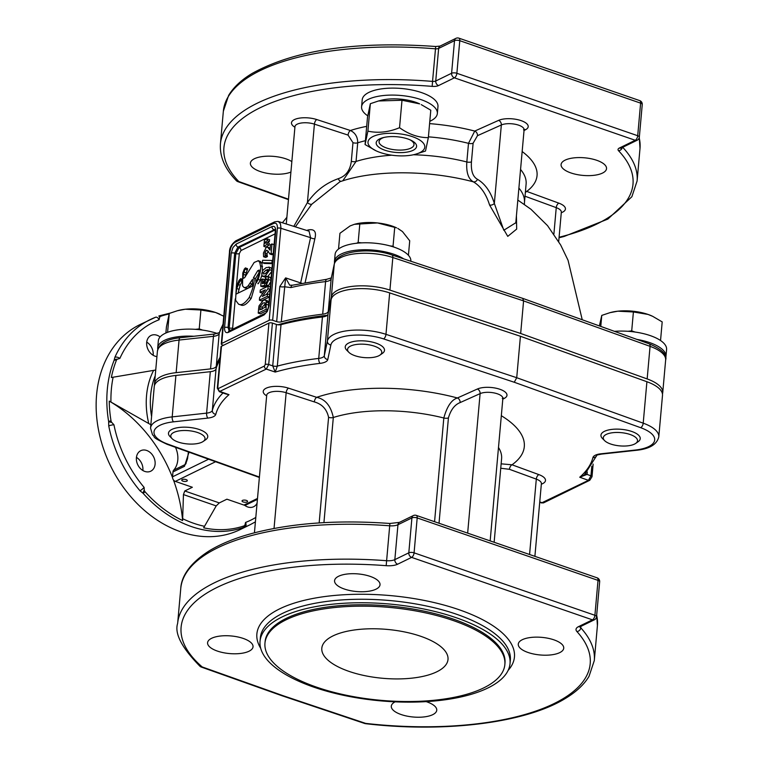 <?xml version="1.0" encoding="UTF-8"?>
<svg xmlns="http://www.w3.org/2000/svg" width="763" height="763" viewBox="0 0 763 763"><rect width="100%" height="100%" fill="white"/><g stroke="black" fill="none" stroke-linecap="round" stroke-linejoin="round"><path stroke-width="1.14" d="M219.839 360.107A193.945 75.136 -174.9 0 0 216.034 368.958A10.138 3.929 5.1 0 1 210.302 371.695L175.9 375.444A38.026 14.735 -174.9 0 0 154.24 386.66L150.549 428.091L152.533 434.862C156.358 437.704 149.5 436.102 167.078 444.295A3.805 1.965 109.8 0 0 168.051 444.209A34.23 13.257 5.1 0 1 173.506 421.834L207.917 418.086A13.944 5.398 -174.9 0 0 215.795 414.319A190.14 73.668 5.1 0 1 228.986 394.662L225.838 393.966M520.423 336.273L516.723 377.714L514.262 382.253L640.662 427.69A34.23 13.257 5.1 0 1 635.207 450.056L600.805 453.813A3.805 1.612 -96.2 0 0 601.521 454.099L635.932 450.351C649.37 449.035 656.991 444.524 658.793 436.817L662.494 395.377A38.026 14.735 -174.9 0 0 646.91 381.729L520.423 336.273L389.674 292.897A38.026 14.735 -174.9 0 0 331.104 299.621L328.014 314.184A10.138 3.929 5.1 0 1 322.434 316.979A193.945 75.136 -174.9 0 0 281.013 324.656A3.805 1.469 5.1 0 1 276.416 324.428L272.41 323.083A2.537 0.982 -174.9 0 0 268.929 323.073L221.47 346.259A2.537 0.982 -174.9 0 0 221.032 346.755L217.331 388.195A2.537 0.982 -174.9 0 0 217.331 388.253M456.15 617.706A125.494 48.622 5.1 0 1 510.027 663.6A125.494 48.622 5.1 0 1 380.718 700.873A125.494 48.622 5.1 0 1 260.04 641.292A125.494 48.622 5.1 0 1 328.872 604.611A125.494 48.622 5.1 0 1 456.15 617.706M504.858 664.554L504.982 663.152A120.42 46.657 -174.9 0 0 453.279 619.108A120.42 46.657 -174.9 0 0 331.142 606.537A120.42 46.657 -174.9 0 0 265.085 641.74L264.961 643.142A120.42 46.657 5.1 0 1 331.018 607.939A120.42 46.657 5.1 0 1 453.146 620.51A120.42 46.657 5.1 0 1 504.858 664.554A120.42 46.657 5.1 0 1 380.766 700.31A120.42 46.657 5.1 0 1 264.961 643.142M203.177 441.462L205.638 439.755A19.704 7.63 -174.9 0 0 198.151 429.14A19.704 7.63 -174.9 0 0 171.952 429.388A19.704 7.63 -174.9 0 0 170.015 436.57L172.133 438.696A17.168 6.648 5.1 0 1 173.83 432.43A17.168 6.648 5.1 0 1 196.654 432.22A17.168 6.648 5.1 0 1 203.177 441.462A17.168 6.648 5.1 0 1 187.316 443.923A17.168 6.648 5.1 0 1 172.133 438.696M635.665 443.427L638.126 441.71A19.704 7.63 -174.9 0 0 621.282 429.321A19.704 7.63 -174.9 0 0 602.503 438.534L604.63 440.652A17.168 6.648 5.1 0 1 620.987 432.631A17.168 6.648 5.1 0 1 635.665 443.427A17.168 6.648 5.1 0 1 634.473 444.114A17.168 6.648 5.1 0 1 618.64 445.764A17.168 6.648 5.1 0 1 604.63 440.652M379.936 355.11L382.397 353.393A19.704 7.63 -174.9 0 0 376.035 343.159A19.704 7.63 -174.9 0 0 352.477 341.729A19.704 7.63 -174.9 0 0 346.774 350.217L348.891 352.344A17.168 6.648 5.1 0 1 353.87 344.943A17.168 6.648 5.1 0 1 374.395 346.183A17.168 6.648 5.1 0 1 379.936 355.11A17.168 6.648 5.1 0 1 364.065 357.57A17.168 6.648 5.1 0 1 348.891 352.344M338.581 576.265A22.814 8.841 5.1 0 1 364.437 574.844A22.814 8.841 5.1 0 1 380.022 584.754A22.814 8.841 5.1 0 1 356.502 591.525A22.814 8.841 5.1 0 1 334.566 580.7A22.814 8.841 5.1 0 1 338.581 576.265M553.938 639.852A22.814 8.841 5.1 0 1 563.733 648.197A22.814 8.841 5.1 0 1 540.223 654.978A22.814 8.841 5.1 0 1 518.277 644.144A22.814 8.841 5.1 0 1 530.8 637.467A22.814 8.841 5.1 0 1 553.938 639.852M426.193 701.636A22.814 8.841 5.1 0 1 436.751 710.229A22.814 8.841 5.1 0 1 432.735 714.664A22.814 8.841 5.1 0 1 406.879 716.085A22.814 8.841 5.1 0 1 391.305 706.176A22.814 8.841 5.1 0 1 395.139 701.836M217.379 651.077A22.814 8.841 5.1 0 1 207.584 642.732A22.814 8.841 5.1 0 1 231.094 635.951A22.814 8.841 5.1 0 1 253.039 646.786A22.814 8.841 5.1 0 1 240.526 653.462A22.814 8.841 5.1 0 1 217.379 651.077M417.189 517.924A3.805 1.888 -70.9 0 0 416.283 515.387L416.283 515.387A3.805 3.805 0 0 0 413.365 515.559A3.805 2.947 64 0 0 411.915 517.905A3.805 1.469 5.1 0 1 417.189 517.924L598.02 580.376A3.805 1.469 5.1 0 1 599.661 581.768A3.805 3.805 0 0 0 597.114 577.829A3.805 1.888 109.1 0 1 598.02 580.376L594.911 615.293A3.805 1.888 109.1 0 1 592.441 619.842A3.805 2.947 64 0 0 594.425 619.766L594.425 619.766A3.805 3.805 0 0 0 596.542 616.685A3.805 1.469 -174.9 0 0 594.911 615.293L414.08 552.841A3.805 1.469 -174.9 0 0 408.806 552.822A3.805 2.947 64 0 0 411.61 557.391A3.805 1.888 -70.9 0 0 414.08 552.841L417.189 517.924M282.043 695.761L364.771 723.505A3.805 1.841 -71.5 0 0 365.668 723.391L365.544 723.677C444.705 733.005 526.05 722.942 565.612 698.307C576.256 691.879 584.048 684.583 588.998 676.419L594.301 660.567A209.157 81.031 -174.9 0 0 580.777 627.806A3.805 3.233 137.7 0 1 576.923 631.554A205.352 79.552 5.1 0 1 365.668 723.391L282.939 695.646A3.805 1.946 109.6 0 1 281.976 695.742A3.805 3.805 0 0 0 282.043 695.761A3.805 1.841 -71.5 0 0 282.043 695.761A3.805 1.841 -71.5 0 0 282.939 695.646L202.185 666.938A3.805 1.946 109.6 0 1 201.222 667.034A3.805 1.946 109.6 0 1 200.869 666.805M177.645 623.381L180.764 588.464A209.157 81.031 5.1 0 1 389.616 525.793A10.138 3.929 -174.9 0 0 397.962 524.725L411.915 517.905L408.806 552.822L394.843 559.641A10.138 3.929 5.1 0 1 386.507 560.71A209.157 81.031 -174.9 0 0 177.645 623.381C174.346 633.481 181.804 647.797 200.011 666.318L200.011 666.318A3.805 3.09 -49.1 0 0 202.185 666.938A205.352 79.552 5.1 0 1 386.183 565.679A13.944 5.398 -174.9 0 0 397.647 564.21L411.61 557.391L592.441 619.842L578.478 626.661A13.944 5.398 -174.9 0 0 576.923 631.554M276.416 324.428L272.725 365.868L275.214 372.067L277.322 366.097L281.013 324.656M596.809 455.416L584.353 474.958L579.737 477.237L587.043 474.414A3.805 1.469 5.1 0 1 585.707 473.632M223.778 393.241L228.986 394.662L220.259 391.562A2.537 1.965 -116 0 1 218.39 388.51L217.779 387.699L221.47 346.259M268.929 323.073L265.238 364.514L264.408 366.03A2.537 1.965 64 0 0 266.287 369.073L275.214 372.067A190.14 73.668 5.1 0 1 320.107 363.36A13.944 5.398 -174.9 0 0 327.785 359.526L330.875 344.962A34.23 13.257 5.1 0 1 383.589 338.906L514.262 382.253M589.789 480.28A2.537 1.965 -116 0 1 589.77 480.289A2.537 1.965 -116 0 1 588.454 480.337L541.53 502.931L543.752 502.769A2.537 1.965 -116 0 1 542.436 502.817L539.756 501.92M266.773 394.9L266.707 395.244A12.675 4.912 5.1 0 1 273.469 391.562A12.675 4.912 5.1 0 1 286.154 392.735L314.337 401.92A3.805 1.793 108 0 1 316.693 397.332L288.509 388.157A16.481 6.381 -174.9 0 0 267.527 387.633A16.481 6.381 -174.9 0 0 266.659 395.816M314.337 401.92C322.062 404.094 326.812 409.235 328.586 417.342A3.805 1.469 -174.9 0 0 333.317 417.495C330.865 405.916 325.324 399.192 316.693 397.332A120.42 46.657 5.1 0 1 457.399 397.971A3.805 2.88 -114.2 0 1 460.127 402.578L480.108 393.622A3.805 2.88 65.8 0 0 477.38 389.016L457.399 397.971C451.524 399.774 447.004 406.441 443.818 418L434.567 521.701M501.329 415.711A120.42 46.657 5.1 0 1 512.021 464.791A3.805 1.993 -69.9 0 0 509.446 469.302L536.303 479.126A3.805 1.993 110.1 0 1 538.869 474.615L512.021 464.791L501.138 463.837M409.779 139.705A17.539 6.791 5.1 0 1 413.994 144.703A17.539 6.791 5.1 0 1 404.371 149.834A17.539 6.791 5.1 0 1 386.583 148.003A17.539 6.791 5.1 0 1 379.058 141.584A17.539 6.791 5.1 0 1 384.085 137.416M384.895 150.216A20.286 7.859 -174.9 0 0 411.886 150.836A20.286 7.859 -174.9 0 0 410.752 140.144A20.286 7.859 -174.9 0 0 383.045 137.664A20.286 7.859 -174.9 0 0 384.895 150.216M373.012 136.529A28.517 11.054 -174.9 0 0 376.197 150.874A28.517 11.054 -174.9 0 0 415.158 154.345A28.517 11.054 -174.9 0 0 415.291 137.75A28.517 11.054 -174.9 0 0 373.012 136.529M376.197 150.874L365.067 144.55L367.9 131.15C378.152 133.363 388.701 132.209 399.545 127.698C408.844 134.383 418.448 137.693 428.348 137.645L425.506 151.045L415.158 154.345M378.496 100.983L380.699 100.401A28.517 11.054 5.1 0 1 419.66 103.873L401.996 100.258L378.496 100.983L370.351 103.701L367.518 117.101L365.067 144.55M428.348 137.645L430.79 110.196L421.271 104.626M399.545 127.698L401.996 100.258M367.9 131.15L370.351 103.701M367.728 115.814A38.026 14.735 5.1 0 1 361.586 106.763A38.026 14.735 5.1 0 1 400.775 95.47A38.026 14.735 5.1 0 1 437.342 113.525A38.026 14.735 5.1 0 1 429.807 121.307M361.586 106.763L362.215 99.781A38.026 14.735 5.1 0 1 401.395 88.489A38.026 14.735 5.1 0 1 437.972 106.543L437.342 113.525M268.49 270.636L265.057 273.822M515.807 222.748L503.809 230.254L494.338 203.406C490.762 191.904 485.144 183.873 477.476 179.315C472.86 176.73 470.847 170.912 471.448 161.851L473.108 143.225L477.476 135.68A3.805 2.88 65.8 0 0 474.748 131.074L468.492 143.339L466.832 161.966C466.126 172.314 468.291 178.933 473.318 181.823A3.805 3.233 116.2 0 0 477.476 179.315M175.49 447.318A21.545 16.719 -116 0 1 173.697 470.142A3.805 2.947 64 0 0 172.972 471.935L172.533 476.818A3.805 2.947 64 0 0 175.337 481.386L192.362 487.261L184.76 490.981L183.444 494.586L182.605 520.547A113 87.688 -116 0 1 145.094 491.801A2.718 2.108 -116 0 1 144.264 490.008L144.121 487.404A110.282 85.58 -116 0 1 113.945 424.772L111.751 422.406A2.718 2.108 -116 0 1 111.026 420.814A113 87.688 -116 0 1 109.243 401.1L150.845 424.724M182.605 520.547A126.763 98.37 64 0 0 173.42 479.898M172.533 477.562A126.763 98.37 64 0 0 109.243 401.1M146.687 450.466A11.407 8.851 -116 0 1 154.899 460.594A11.407 8.851 -116 0 1 150.759 471.2A11.407 8.851 -116 0 1 137.798 464.829A11.407 8.851 -116 0 1 140.745 450.695A11.407 8.851 -116 0 1 146.687 450.466M265.247 303.703L262.243 307.26L261.976 309.435M267.498 238.953L264.418 239.954L264.17 242.758L267.346 240.717L267.498 238.953L269.577 239.668L269.415 241.432L267.489 242.682M265.352 243.168L264.17 242.758M269.415 241.432L267.346 240.717M267.899 250.979L266.211 250.398L268.08 251.189L269.835 253.984L271.123 253.354L271.962 243.95L270.464 244.675L269.978 250.102L267.584 247.145L266.239 247.279L263.435 253.068L263.588 256.74L265.305 255.901L264.895 252.973L266.211 250.398L267.04 250.312M271.962 243.95L274.041 244.665L273.192 254.079L271.123 253.354M270.112 248.643L268.843 248.204M267.584 247.145L270.159 248.137M268.29 251.113L266.974 253.697L267.384 256.616L265.667 257.455L263.588 256.74M267.384 256.616L265.305 255.901M267.403 256.368L265.333 255.653M267.069 255.367L264.999 254.651M273.192 254.079L271.914 254.708L269.835 253.984M270.245 277.379L266.506 276.587L263.521 281.795L263.616 283.35L262.31 283.617L262.73 278.981L261.308 279.668L260.727 286.173L264.723 285.419L264.675 281.728L266.306 279.105L267.689 280.183L266.421 282.529L266.363 284.904L268.9 279.62L267.765 276.435L270.245 277.379L271.008 279.277M267.67 279.582L266.306 279.105L267.222 278.943M270.808 281.528L268.442 285.62L266.363 284.904M264.103 279.458L262.73 278.981M266.983 285.114L266.802 286.144L262.806 286.888L260.727 286.173M266.802 286.144L264.723 285.419M266.392 283.798L265.085 283.34M268.385 279.821L266.754 282.453M247.565 268.71L245.486 267.994L244.36 268.957L242.768 273.097L242.529 285.858L244.084 287.575L246.249 287.279L248.128 285.867L252.515 279.344L252.419 286.115L235.929 294.175L236.721 288.5L240.641 279.725L240.727 278.667L239.057 280.393L236.339 286.716L235.576 300.221L238.514 304.122C241.203 305.791 244.742 303.617 249.148 297.608C253.659 287.031 255.09 280.412 253.45 277.77L257.684 270.751L259.229 270.054L258.447 276.082L255.863 282.653C255.729 283.75 256.502 282.672 258.18 279.392C260.336 272.572 261.099 268.042 260.469 265.801L259.763 262.434L258.314 260.727L254.165 262.453L244.656 277.675L243.054 278.476L243.378 274.356L245.371 267.899L247.565 268.71L245.095 277.026M240.727 278.667L241.785 279L240.727 278.667M238.514 304.122L240.984 304.99M260.393 261.451L258.094 260.641L260.393 261.451L261.843 263.149L262.51 270.903M247.441 269.949L245.362 269.234M252.734 283.111L248.328 287.994L246.163 288.29L244.084 287.575M242.148 281.48L240.135 285.238L238.094 293.116M255.872 282.663L251.227 298.333C246.821 304.332 243.283 306.507 240.593 304.838M259.763 271.466L255.529 278.495L255.872 281.661M255.529 278.495L253.45 277.77M261.795 275.405L260.259 280.107C258.581 283.388 257.808 284.475 257.942 283.369M258.647 308.386L258.228 313.116L266.125 309.253L266.134 300.67L264.866 299.973L263.216 300.403L259.019 305.868L258.647 308.386M267.422 300.784L264.866 299.973M259.792 309.873L260.164 306.535L262.901 303.102L264.694 302.72L265.257 303.855L265.019 307.327L259.792 309.873M267.47 310.331L260.307 313.831L258.228 313.116M267.708 309.797L266.125 309.253M266.936 300.689L268.214 301.385L268.681 302.892L268.442 307.384M262.243 307.26L260.164 306.535M259.382 300.155L267.288 296.292L267.498 293.908L262.31 296.435L267.966 288.719L268.195 286.135L260.288 289.997L260.078 292.391L265.381 289.797L259.611 297.646L259.382 300.155L261.461 300.87L269.368 297.017L267.288 296.292M267.498 293.908L269.577 294.623L269.368 297.017M268.195 286.135L270.274 286.85L270.045 289.444L266.363 294.461M270.045 289.444L267.966 288.719M263.388 292.506L262.157 293.106L260.078 292.391M262.262 276.225L265.362 275.92L269.778 269.787L269.234 267.279L266.125 267.594L262.796 270.417L261.719 273.726L262.262 276.225L265.553 277.255M271.313 267.994L268.814 267.04L271.313 267.994L271.876 269.501M268.385 269.644L267.842 269.453L268.519 270.398L265.61 273.345L263.655 274.051L262.977 273.106L265.896 270.159L268.175 269.492M271.695 271.542L267.803 276.454M272.124 260.488L262.606 260.269L262.386 262.749L271.905 262.958L272.124 260.488L272.668 260.679M272.401 263.636L264.465 263.464L262.386 262.749M272.448 263.149L271.905 262.958M267.174 242.567L264.093 243.578L263.845 246.382L267.021 244.332L267.174 242.567L269.253 243.292L269.101 245.057L265.925 247.098L263.845 246.382M269.101 245.057L267.021 244.332M223.473 345.286L222.329 344.876A2.537 0.982 5.1 0 1 221.28 343.96A2.537 0.982 5.1 0 1 221.728 343.474L269.186 320.288A2.537 0.982 5.1 0 1 272.658 320.288L280.918 227.555L280.422 223.769L278.361 221.489L309.082 231.189L310.56 237.655L300.536 283.435M292.429 285.209L289.682 285.2L285.629 277.885L279.802 286.506A3.805 1.469 -174.9 0 0 284.399 286.735L290.941 287.575A3.805 2.279 -103.3 0 1 292.429 285.209L326.831 279.268A3.805 1.669 -96.7 0 0 325.591 281.595A10.138 3.929 -174.9 0 0 331.171 278.8A3.805 3.5 -168 0 1 331.228 278.419L334.318 263.855A3.805 3.5 -168 0 0 334.261 264.236A38.026 14.735 5.1 0 1 392.831 257.512A3.805 1.822 -71.6 0 0 391.953 254.985L522.684 298.352L523.58 300.889L520.671 333.479L647.158 378.934A38.026 14.735 5.1 0 1 662.742 392.583A38.026 14.735 5.1 0 1 662.446 393.966M221.728 343.474L229.93 251.475L230.922 247.431L232.934 243.988L234.87 242.386L273.707 223.406A2.537 1.965 -116 0 1 274.67 221.852L277.894 221.394M155.728 370.026L111.35 377.513A113 87.688 -116 0 1 116.443 360.184A2.718 2.108 -116 0 1 117.397 359.173L119.867 358.419A3.805 2.012 -155.9 0 0 114.87 357.313L114.107 360.336A114.088 88.537 64 0 0 108.642 421.548A3.805 0.83 9.6 0 0 111.751 422.406M119.867 358.419A110.282 85.58 -116 0 1 159.085 319.754L159.667 317.389A2.718 2.108 -116 0 1 160.755 316.264A113 87.688 -116 0 1 169.033 314.013M156.93 356.617A11.407 8.851 -116 0 1 147.135 347.127A11.407 8.851 -116 0 1 151.026 335.462A11.407 8.851 -116 0 1 160.096 336.96M255.805 517.438A110.282 85.58 -116 0 1 245.581 522.436L244.999 524.801A2.718 2.108 -116 0 1 243.912 525.926A113 87.688 -116 0 1 203.664 527.815L216.215 505.898L219.296 502.912L226.907 499.193L243.931 505.068L257.503 498.439M244.999 524.801A3.805 3.643 80.3 0 1 242.806 527.672L244.923 526.985A114.088 88.537 64 0 0 250.254 524.658L255.405 521.863M245.581 522.436A3.805 2.394 68.8 0 1 244.923 526.985M159.085 319.754A3.805 2.394 -111.2 0 0 155.557 317.255A3.805 2.394 -111.2 0 0 155.442 317.313A114.088 88.537 64 0 0 150.101 319.64A114.088 88.537 64 0 0 114.87 357.313M272.658 320.288L276.673 321.633A3.805 1.469 -174.9 0 0 281.27 321.862L285.629 277.885L300.584 282.901A3.805 1.536 -172.9 0 0 301.652 283.207M305.152 282.539L314.881 238.676C316.597 231.742 314.442 228.824 308.433 229.901L306.688 230.426M273.707 223.406C276.282 222.558 277.513 224.179 277.389 228.29A2.537 0.982 5.1 0 1 280.87 228.29L310.56 237.655A3.805 1.869 -161.6 0 0 314.881 238.676M307.918 230.817A3.805 2.47 73.7 0 0 308.433 229.901M185.628 464.142L185.19 464.533A3.805 2.947 64 0 0 184.465 466.317L189.005 452.173M111.026 420.814A3.805 0.858 170.5 0 0 108.642 421.548L108.747 425.945A114.088 88.537 64 0 0 139.963 490.743A3.805 0.744 -40.2 0 0 144.121 487.404M108.747 425.945A3.805 0.773 -11.3 0 1 113.945 424.772M281.27 321.862A193.945 75.136 5.1 0 1 322.682 314.184A10.138 3.929 -174.9 0 0 328.262 311.399L331.352 296.826A38.026 14.735 5.1 0 1 389.922 290.102L520.671 333.479M440.089 46.076L435.702 46.495L432.545 81.403A209.157 81.031 -174.9 0 0 220.44 143.816L223.349 111.226A209.157 81.031 5.1 0 1 435.454 48.813A3.805 1.469 -174.9 0 0 438.649 48.422A3.805 2.947 64 0 1 440.089 46.076L455.959 38.331A3.805 2.947 64 0 0 454.51 40.668L451.601 73.258A3.805 2.947 64 0 0 454.405 77.826A3.805 1.888 -70.9 0 0 456.875 73.286A3.805 1.469 -174.9 0 0 451.601 73.258L435.74 81.012L438.649 48.422L454.51 40.668A3.805 1.469 5.1 0 1 459.784 40.687A3.805 1.888 -70.9 0 0 458.868 38.15L639.699 100.602A3.805 1.888 109.1 0 1 640.615 103.139A3.805 1.469 5.1 0 1 642.246 104.531L639.337 137.121A3.805 1.469 -174.9 0 0 637.706 135.728A3.805 1.888 109.1 0 1 635.245 140.278A3.805 2.947 64 0 0 637.219 140.201L621.359 147.955A3.805 2.947 64 0 1 619.375 148.032A7.601 2.947 -174.9 0 0 618.564 150.74A205.352 79.552 5.1 0 1 559.088 237.245M237.446 181.365A3.805 1.946 -70.4 0 0 237.846 181.632A3.805 1.946 -70.4 0 0 238.809 181.537A3.805 3.205 136 0 1 236.377 180.688L236.377 180.688A3.805 3.805 0 0 0 237.846 181.632L288.452 199.62M570.877 172.924A22.814 8.841 5.1 0 1 561.082 164.579A22.814 8.841 5.1 0 1 584.592 157.807A22.814 8.841 5.1 0 1 606.537 168.633A22.814 8.841 5.1 0 1 594.024 175.309A22.814 8.841 5.1 0 1 570.877 172.924M290.913 172.066A22.814 8.841 5.1 0 1 265.247 172.924A22.814 8.841 5.1 0 1 250.388 163.168A22.814 8.841 5.1 0 1 262.901 156.501A22.814 8.841 5.1 0 1 286.039 158.885A22.814 8.841 5.1 0 1 291.847 161.594M342.816 180.764L356.044 161.46L357.704 142.834C357.704 136.949 355.272 132.838 350.417 130.511L316.769 119.553A16.481 6.381 -174.9 0 0 295.786 119.028A16.481 6.381 -174.9 0 0 294.919 127.211M344.886 180.135A113.763 44.073 5.1 0 1 346.526 179.648A113.763 44.073 5.1 0 1 473.318 181.823C480.652 186.115 486.079 193.85 489.579 205.028A3.805 2.718 161.2 0 0 494.338 203.406L501.339 124.979A12.675 4.912 5.1 0 1 515.645 124.35A12.675 4.912 5.1 0 1 524.095 129.815L515.769 223.111M489.579 205.028L507.757 236.368L516.675 229.091L516.427 215.767M286.278 223.988L294.966 126.639A12.675 4.912 5.1 0 1 301.719 122.957A12.675 4.912 5.1 0 1 314.413 124.131L307.413 202.557L293.803 226.363M295.357 226.849L311.781 204.226L339.983 181.699L345.057 180.087M316.769 119.553A3.805 1.793 108 0 0 314.413 124.131L348.062 135.089L352.973 142.681L351.314 161.298C350.179 170.359 345.839 176.158 338.286 178.685C325.677 183.149 315.386 191.103 307.413 202.557A3.805 2.165 -143.4 0 0 311.781 204.226M338.286 178.685A3.805 2.289 -106.5 0 0 341.214 181.289M348.062 135.089A3.805 1.793 108 0 1 350.417 130.511A109.014 42.232 -174.9 0 1 366.688 126.362M525.335 192.715A3.805 1.993 110.1 0 1 526.756 191.408L525.478 191.093M229.158 330.894L228.042 327.546L234.68 253.163L237.961 247.107L274.947 229.425M236.349 286.678L239.305 253.583A2.537 0.982 5.1 0 1 235.843 253.583L229.215 327.899L229.682 330.646M275.176 230.14A2.537 1.965 64 0 0 274.938 230.035L239.134 247.527L235.843 253.583L234.68 253.163A2.537 0.982 -174.9 0 0 231.218 253.163L224.58 327.546A2.537 0.982 5.1 0 1 228.042 327.546L229.215 327.899A2.537 0.982 -174.9 0 0 232.667 327.899L235.252 298.934M275.128 229.949L273.812 229.596A2.537 1.965 -116 0 1 271.99 226.573L236.148 244.084A2.537 1.965 64 0 0 237.961 247.107L239.134 247.527A2.537 1.965 -116 0 1 240.946 250.55L275.052 233.888M268.595 306.316A2.537 0.982 5.1 0 1 269.043 305.829L275.681 231.447A2.537 0.982 -174.9 0 0 275.233 231.942L268.595 306.316C267.279 311.113 266.106 313.459 265.066 313.364A2.537 1.965 -116 0 1 265.076 313.355A2.537 1.965 -116 0 1 265.133 313.326M275.061 229.463L275.233 231.942M265.076 313.355L229.234 330.865A2.537 1.965 64 0 0 229.224 330.865A2.537 1.965 64 0 0 228.261 332.42L264.103 314.909A2.537 1.965 -116 0 1 265.066 313.355M257.417 499.374L245.915 505.001A3.805 2.947 -116 0 1 243.931 505.068M142.853 470.494A11.407 8.851 64 0 0 136.434 457.361M153.144 355.272A11.407 8.851 64 0 0 153.182 354.909A11.407 8.851 64 0 0 146.715 342.129M257.083 503.141A11.407 8.851 -116 0 1 253.64 506.727A11.407 8.851 -116 0 1 244.561 505.22M245.734 506.031A11.407 8.851 64 0 0 245.81 505.039M246.382 500.404A2.785 1.078 5.1 0 1 247.584 501.425A2.785 1.078 5.1 0 1 244.704 502.254A2.785 1.078 5.1 0 1 242.024 500.929A2.785 1.078 5.1 0 1 243.559 500.118A2.785 1.078 5.1 0 1 246.382 500.404M186.105 479.593A2.785 1.078 5.1 0 1 187.307 480.614A2.785 1.078 5.1 0 1 184.427 481.443A2.785 1.078 5.1 0 1 181.747 480.118A2.785 1.078 5.1 0 1 183.282 479.298A2.785 1.078 5.1 0 1 186.105 479.593M160.755 316.264A3.805 2.384 -108.7 0 0 159.028 315.92A3.805 3.805 0 0 0 158.866 315.977L159.667 317.389M250.254 524.658L240.202 529.57A114.088 88.537 -116 0 1 180.774 531.821A114.088 88.537 -116 0 1 98.627 430.532A114.088 88.537 -116 0 1 140.049 324.552L155.442 317.313M139.963 490.743L143.034 493.222A3.805 1.011 -62.7 0 1 144.264 490.008M183.444 494.586L216.215 505.898M117.397 359.173A3.805 3.224 176.8 0 0 114.107 360.336A3.805 1.965 21.8 0 1 116.443 360.184M154.546 385.277A38.026 14.735 5.1 0 1 154.498 383.865A38.026 14.735 5.1 0 1 176.148 372.659L210.55 368.901A10.138 3.929 -174.9 0 0 216.282 366.164A193.945 75.136 5.1 0 1 220.087 357.313M327.298 315.3A190.14 73.668 -174.9 0 0 277.999 324.78M193.85 336.264A38.026 14.735 -174.9 0 0 157.712 347.775A38.026 14.735 -174.9 0 0 157.788 349.349M217.35 333.507A38.026 14.735 -174.9 0 0 178.971 329.702A38.026 14.735 -174.9 0 0 158.342 340.794L157.712 347.775M177.903 310.598A30.425 11.788 5.1 0 1 178.275 310.493A30.425 11.788 5.1 0 1 185.314 309.225A30.425 11.788 5.1 0 1 215.528 312.477A30.425 11.788 5.1 0 1 219.83 314.203A30.425 11.788 5.1 0 1 219.992 314.28M165.876 333.011L166.429 326.841L169.272 313.44L167.583 332.325M202.615 330.093L199.219 328.92L195.395 329.33M199.219 328.92L200.907 309.997L185.314 309.225L177.417 310.722L169.272 313.44M223.75 316.206L215.528 312.477L200.907 309.997M610.39 312.563A30.425 11.788 5.1 0 1 610.772 312.458A30.425 11.788 5.1 0 1 617.801 311.19A30.425 11.788 5.1 0 1 648.025 314.432A30.425 11.788 5.1 0 1 652.327 316.168A30.425 11.788 5.1 0 1 652.489 316.244M600.777 326.421L601.759 315.405L599.394 325.925M635.112 332.048L631.707 330.875L633.404 311.962L617.801 311.19L609.904 312.687L601.759 315.405M631.707 330.875L627.882 331.295M660.539 340.527L662.198 321.9L652.68 316.33L648.025 314.432L633.404 311.962M665.613 358.038A38.026 14.735 -174.9 0 0 665.956 356.502A38.026 14.735 -174.9 0 0 636.952 339.421M665.956 356.502L666.585 349.521A38.026 14.735 -174.9 0 0 614.511 331.352M354.661 224.246A30.425 11.788 5.1 0 1 355.033 224.141A30.425 11.788 5.1 0 1 377.504 222.939A30.425 11.788 5.1 0 1 396.588 227.851L377.504 222.939L354.375 224.322L350.103 225.924L339.936 233.287L338.524 249.043M361.633 242.853L358.152 242.481L356.579 243.254M358.152 242.481L359.84 223.559M394.042 247.126L393.04 246.23L390.007 245.905M393.04 246.23L394.729 227.307M408.424 255.29L409.721 240.784L402.454 231.551L397.8 228.414M403.722 258.886A38.026 14.735 -174.9 0 0 361.853 249.806A38.026 14.735 -174.9 0 0 334.471 261.423A38.026 14.735 -174.9 0 0 334.547 262.997M410.847 261.251L410.847 261.204A38.026 14.735 -174.9 0 0 374.28 243.149A38.026 14.735 -174.9 0 0 335.091 254.441L334.471 261.423M420.804 636.313A63.348 24.54 -174.9 0 0 356.455 629.713A63.348 24.54 -174.9 0 0 321.805 648.302A63.348 24.54 -174.9 0 0 382.73 678.288A63.348 24.54 -174.9 0 0 447.995 659.566A63.348 24.54 -174.9 0 0 420.804 636.313M600.805 453.813A13.944 5.398 -174.9 0 0 592.927 457.571A190.14 73.668 5.1 0 1 579.737 477.237L588.454 480.337L590.953 475.807L587.043 474.414L587.262 472.011M219.267 391.638L266.287 369.073L268.71 364.523L272.41 323.083M259.41 477.047L168.051 444.209M502.807 399.183L504.381 398.343A16.481 6.381 -174.9 0 0 499.889 389.273A16.481 6.381 -174.9 0 0 477.38 389.016M541.329 484.209A16.481 6.381 -174.9 0 0 538.869 474.615M658.793 436.817A38.026 14.735 -174.9 0 0 643.209 423.169L516.723 377.714L385.973 334.337A38.026 14.735 -174.9 0 0 327.403 341.061L324.323 355.625L328.014 314.184M327.785 359.526A3.805 3.5 -168 0 1 324.323 355.625A10.138 3.929 5.1 0 1 318.734 358.419A193.945 75.136 -174.9 0 0 277.322 366.097A3.805 1.469 -174.9 0 1 272.725 365.868L268.71 364.523A2.537 0.982 5.1 0 0 265.238 364.514M322.434 316.979L318.734 358.419A3.805 1.669 -96.7 0 0 320.107 363.36M264.408 366.03L218.39 388.51M217.779 387.699A2.537 0.982 -174.9 0 0 217.331 388.195L219.305 391.648L225.848 393.975M222.987 392.964A193.945 75.136 -174.9 0 0 212.333 410.399L216.034 368.958M215.795 414.319A3.805 3.5 -165.4 0 1 212.333 410.399A10.138 3.929 5.1 0 1 206.601 413.136L172.2 416.884L175.9 375.444M210.302 371.695L206.601 413.136A3.805 1.612 -96.2 0 0 207.917 418.086M173.506 421.834A3.805 1.612 -96.2 0 1 172.2 416.884A38.026 14.735 -174.9 0 0 150.549 428.091M640.662 427.69A3.805 1.965 109.8 0 0 643.209 423.169L646.91 381.729M383.589 338.906A3.805 1.822 -71.6 0 0 385.973 334.337L389.674 292.897M330.875 344.962A3.805 3.5 -168 0 1 327.403 341.061L331.104 299.621M386.183 565.679L389.903 523.475C338.104 519.727 292.458 522.96 252.963 533.194C235.757 537.791 221.337 543.59 209.682 550.571C186.372 565.202 181.155 579.603 180.764 588.464M397.647 564.21A3.805 2.947 64 0 1 394.843 559.641L397.962 524.725A3.805 2.947 -116 0 1 399.411 522.378L389.903 523.475M580.128 626.213L579.851 626.967L580.462 626.585A3.805 2.947 -116 0 1 578.478 626.661M580.91 626.366L580.777 627.806A10.138 3.929 5.1 0 1 580.166 626.738M596.656 615.331A209.157 81.031 5.1 0 1 597.41 625.65L596.704 614.825M508.168 670.334A129.3 50.091 -174.9 0 0 458.925 609.666A129.3 50.091 -174.9 0 0 312.258 598.593A129.3 50.091 -174.9 0 0 260.679 648.245M591.811 466.222L590.953 475.807A2.537 0.982 -174.9 0 1 592.012 476.713L593.137 464.095M596.78 455.435A3.805 3.5 -165.4 0 1 592.927 457.571M635.932 450.351A3.805 1.612 -96.2 0 1 635.207 450.056M592.002 476.78A2.537 0.982 -174.9 0 0 592.012 476.722L589.77 480.289L543.752 502.769M274.041 528.444L286.154 392.735A3.805 1.793 108 0 1 288.509 388.157M328.586 417.342L319.163 522.922M323.932 522.636L333.317 417.495A98.875 38.303 5.1 0 1 443.818 418A3.805 1.469 5.1 0 0 448.425 417.886C450.799 409.798 454.7 404.695 460.127 402.578M529.57 554.51L536.303 479.126A12.675 4.912 5.1 0 1 541.387 483.637L541.387 483.284M500.738 468.253L509.446 469.302M498.497 447.49A98.875 38.303 5.1 0 1 501.596 458.706L494.138 542.274M467.652 533.127L480.108 393.622A12.675 4.912 5.1 0 1 494.424 392.993A12.675 4.912 5.1 0 1 502.865 398.458L503.027 397.952L502.283 398.477M502.903 398.248A3.805 3.014 -118.1 0 1 504.381 398.343M439.021 523.237L448.425 417.886M260.04 641.292L260.355 637.801A125.494 48.622 5.1 0 1 329.177 601.11A125.494 48.622 5.1 0 1 456.455 614.215A125.494 48.622 5.1 0 1 510.342 660.109L510.027 663.6M525.02 196.215L556.246 207.641L553.89 234.05M477.476 135.68L501.339 124.979A3.805 2.88 -114.2 0 0 498.611 120.373L474.748 131.074A109.014 42.232 -174.9 0 0 429.598 123.616M561.272 212.724A16.481 6.381 -174.9 0 0 558.821 203.139A3.805 1.993 -69.9 0 0 556.246 207.641A12.675 4.912 5.1 0 1 561.33 212.152L558.707 241.566M266.974 253.697L264.895 252.973M270.913 280.317L268.9 279.62M266.602 282.396L264.675 281.728M245.448 275.071L243.378 274.356M246.134 272.849L244.055 272.124M250.207 286.592L248.128 285.867M252.114 284.094L250.035 283.378M238.8 289.225L236.721 288.5M240.135 285.238L238.056 284.513M241.718 281.337L240.068 280.765M241.728 280.107L240.641 279.725M251.227 298.333L249.148 297.608M259.382 271.332L257.684 270.751M260.259 280.107L258.18 279.392M262.548 266.516L260.469 265.801M261.843 263.149L259.763 262.434M268.643 305.105L266.564 304.389M268.681 302.892L266.602 302.177M268.214 301.385L266.134 300.67M261.232 309.177L259.897 308.719M266.878 276.444L265.362 275.92M271.79 270.474L269.778 269.787M267.975 270.875L265.896 270.159M243.912 525.926A3.805 2.384 71.3 0 1 242.806 527.672A114.088 88.537 64 0 1 191.475 526.594A114.088 88.537 64 0 1 143.034 493.222A3.805 0.811 -41.7 0 0 145.094 491.801M186.096 463.399A21.545 16.719 -116 0 1 185.19 464.533L173.697 470.142M176.148 372.659L179.057 340.06A3.805 1.612 -96.2 0 1 180.268 337.742C166.83 339.058 159.209 343.56 157.407 351.266A38.026 14.735 5.1 0 1 179.057 340.06L213.459 336.311A10.138 3.929 -174.9 0 0 219.191 333.574A3.805 3.5 -165.4 0 1 219.277 333.049L223.063 323.998M216.282 366.164L219.191 333.574A193.945 75.136 5.1 0 1 222.996 324.723M210.55 368.901L213.459 336.311A3.805 1.612 -96.2 0 1 214.67 333.994L180.268 337.742M389.922 290.102L392.831 257.512L523.58 300.889L650.066 346.345A3.805 1.965 -70.2 0 0 649.122 343.798C661.769 349.149 667.282 354.557 665.651 359.993A38.026 14.735 5.1 0 0 650.066 346.345L647.158 378.934M328.262 311.399L331.171 278.8L334.261 264.236L331.352 296.826M290.941 287.575A193.945 75.136 5.1 0 1 325.591 281.595L322.682 314.184M279.802 286.506L276.673 321.633M277.389 228.29L269.186 320.288M234.87 242.386A2.537 1.965 -116 0 1 235.834 240.822L274.67 221.852M229.93 251.475A2.537 0.982 -174.9 0 0 229.491 251.962C229.444 247.908 231.561 244.198 235.834 240.822M639.203 137.865A209.157 81.031 5.1 0 1 640.004 148.413L637.095 181.003A209.157 81.031 -174.9 0 0 622.703 147.297M459.784 40.687L640.615 103.139L637.706 135.728L456.875 73.286L459.784 40.687M438.544 85.58A3.805 2.947 64 0 1 435.74 81.012A3.805 1.469 5.1 0 1 432.545 81.403L432.173 86.372A7.601 2.947 -174.9 0 0 438.544 85.58L454.405 77.826L635.245 140.278L619.375 148.032M288.49 199.2L238.809 181.537A205.352 79.552 5.1 0 1 432.173 86.372M622.312 147.488A3.805 3.214 136.5 0 1 618.564 150.74M524.028 130.54L525.612 129.7A16.481 6.381 -174.9 0 0 521.119 120.63A16.481 6.381 -174.9 0 0 498.611 120.373M558.821 203.139L526.756 191.408A109.014 42.232 -174.9 0 0 522.159 151.551M352.973 142.681A3.805 1.469 -174.9 0 0 357.704 142.834A98.875 38.303 5.1 0 1 365.41 140.697M428.415 136.844A98.875 38.303 5.1 0 1 468.492 143.339A3.805 1.469 -174.9 0 0 473.108 143.225M525.612 129.7A3.805 3.014 61.9 0 0 524.133 129.605M413.422 154.765A98.875 38.303 5.1 0 1 466.832 161.966A3.805 1.469 -174.9 0 0 471.448 161.851M351.314 161.298A3.805 1.469 -174.9 0 0 356.044 161.46A98.875 38.303 5.1 0 1 391.829 155.194M520.557 169.472A98.875 38.303 5.1 0 1 526.108 184.007L524.448 202.624A98.875 38.303 5.1 0 0 518.897 188.099M275.681 231.447C275.796 227.345 274.566 225.714 271.99 226.573M264.103 314.909L267.336 311.38L269.043 305.829M224.58 327.546C224.465 331.657 225.686 333.278 228.261 332.42M236.148 244.084L232.915 247.613L231.218 253.163M239.305 253.583L240.946 250.55M232.82 329.111L232.667 327.899M172.972 471.935L184.465 466.317M170.111 313.116L159.028 315.92A3.805 2.384 -108.7 0 0 158.876 315.977M113.086 377.399A111.579 86.591 64 0 0 110.931 401.538M153.353 370.885A77.292 59.981 64 0 0 148.68 423.198M151.579 416.56A74.793 58.036 -116 0 1 155.213 375.797M182.996 518.869A111.579 86.591 64 0 0 204.551 526.308M219.296 502.912L184.76 490.981M175.337 481.386L215.576 461.729M172.533 476.818L208.576 459.212M413.365 515.559L399.411 522.378M597.114 577.829L416.283 515.387M580.462 626.585L594.425 619.766M596.542 616.685L599.661 581.768M200.011 666.318A3.805 3.805 0 0 0 201.222 667.034L281.976 695.742M364.771 723.505A3.805 3.805 0 0 0 365.544 723.677M594.301 660.567L597.41 625.65M601.521 454.099L596.914 455.044M259.372 477.466L167.078 444.295M541.53 502.931L539.718 502.321M266.707 395.244L254.432 532.803M502.865 398.458L490.161 540.9M541.387 483.637L534.892 556.351M185.619 464.152L187.526 458.773L188.423 451.963M219.506 332.573L214.67 333.994M391.953 254.985C370.637 247.355 336.75 250.55 334.318 263.855M331.476 277.866L326.831 279.268M522.693 298.352L649.122 343.798M229.491 251.962L221.28 343.96M559.041 237.76L564.057 236.492L607.853 219.086L631.869 196.73L637.095 181.003M637.219 140.201A3.805 3.805 0 0 0 639.337 137.121M639.28 137.521L640.004 148.413M642.246 104.531A3.805 3.805 0 0 0 639.699 100.602M220.44 143.816C219.544 156.52 224.856 168.814 236.377 180.688M458.868 38.15A3.805 3.805 0 0 0 455.959 38.331M435.702 46.495C355.968 40.887 294.756 49.881 252.057 73.477C241.404 79.896 233.602 87.201 228.652 95.365L223.349 111.226M523.513 129.834L524.257 129.309L524.095 129.815M524.429 204.379L524.448 202.624M517.829 200.068L530.962 209.272L547.567 225.676L560.681 245.018L568.063 260.326L582.236 319.754M286.878 217.312L282.386 222.758M662.742 392.583L665.651 359.993M157.407 351.266L154.498 383.865M178.275 310.493L177.417 310.722M610.772 312.458L609.904 312.687M355.033 224.141L354.375 224.322"/></g></svg>
